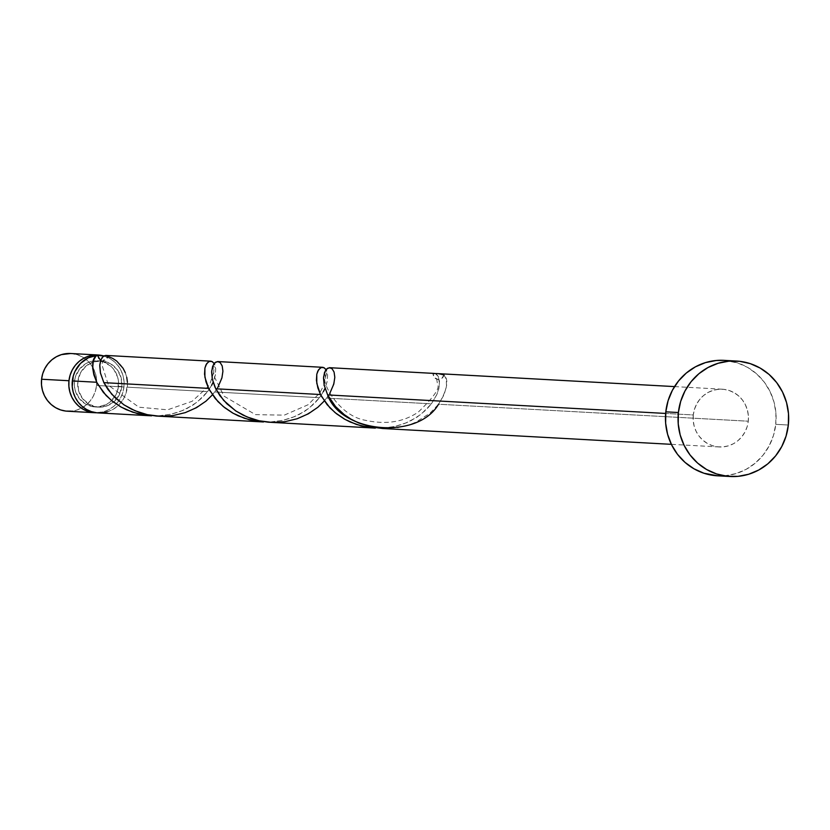 <?xml version="1.0" encoding="UTF-8"?>
<svg xmlns="http://www.w3.org/2000/svg" width="830" height="830" viewBox="0 0 830 830"><rect width="100%" height="100%" fill="white"/><g stroke="black" fill="none" stroke-linecap="round" stroke-linejoin="round"><path stroke-width="0.62" stroke-dasharray="4.15 3.11" d="M70.758 353.497L77.491 354.784L82.471 357.004L86.932 360.199L90.709 364.245L93.655 368.987L95.658 374.247L96.633 379.818L96.56 385.483L123.94 386.988L124.023 381.312L123.047 375.751L121.045 370.491L118.099 365.75L114.322 361.704L109.861 358.508L103.864 355.977A28.905 27.66 -86.9 0 1 123.94 386.988L96.56 385.483A28.905 27.66 93.1 0 0 92.618 367.068A28.905 27.66 93.1 0 0 70.654 353.497M121.803 386.541L118.441 386.355A23.126 22.13 93.1 0 0 97.722 360.77A23.126 22.13 93.1 0 0 74.461 381.364L77.823 381.541A23.126 22.13 -86.9 0 1 93.002 362.077A23.126 22.13 -86.9 0 1 101.073 360.946A23.126 22.13 -86.9 0 1 102.308 361.05A23.126 22.13 -86.9 0 1 121.803 386.541L119.167 395.153L113.596 402.062L105.918 406.244L97.318 407.032L89.09 404.324L82.492 398.535L78.539 390.536L77.823 381.541L80.448 372.94L86.03 366.02L93.707 361.849L102.308 361.05L110.535 363.758L117.123 369.558L121.087 377.557L121.803 386.541A23.126 22.13 -86.9 0 1 98.542 407.136A23.126 22.13 -86.9 0 1 77.823 381.541L74.461 381.364L74.399 385.898L75.177 390.349L79.141 398.348L85.729 404.137L93.956 406.845L98.293 406.897L106.593 404.366L110.234 401.886L115.816 394.966L117.538 390.795L118.503 381.821L117.725 377.37L113.772 369.371L110.743 366.134L103.19 361.797L94.61 360.822L90.346 361.662L86.31 363.353L79.556 369.008L75.374 376.924L74.461 381.364A23.126 22.13 93.1 0 0 95.191 406.949A23.126 22.13 93.1 0 0 111.635 400.61A23.126 22.13 93.1 0 0 118.441 386.355L121.803 386.541M717.608 475.818A57.82 55.32 93.1 0 0 775.749 424.338L788.334 425.022L775.749 424.338A57.82 55.32 93.1 0 0 723.936 360.355M434.142 373.438L436.258 374.04L438.043 376.021L439.547 383.605L438.811 388.803L436.839 394.624L431.413 403.837L326.657 398.099L331.627 389.903L334.646 379.829L334.76 375.606L333.556 370.771L332.073 368.738L329.624 367.69M382.941 428.519L397.715 427.699L409.771 424.649L415.768 422.211L429.982 413.216L438.541 404.231L748.266 421.204A28.905 27.66 -86.9 0 1 719.195 446.955A28.905 27.66 -86.9 0 1 693.289 414.959L665.65 413.444L693.289 414.959A28.905 27.66 -86.9 0 1 722.359 389.218A28.905 27.66 -86.9 0 1 748.266 421.204L438.541 404.231L444.092 394.727L446.519 386.002L446.239 379.123L443.988 374.901A28.905 27.66 93.1 0 0 437.047 373.583M211.65 385.317L207.645 391.573L127.301 387.164A28.905 27.66 93.1 0 0 108.336 356.506L105.752 355.427M212.48 361.776L214.534 364.245L215.717 368.811L215.281 375.43L213.123 382.236M211.245 361.247L211.878 361.444M323.524 391.449L319.529 397.705L214.773 391.957L219.743 383.771L222.762 373.687L222.876 369.475L221.672 364.64L220.189 362.606L217.74 361.558M324.364 367.908L326.418 370.377L327.601 374.942L327.165 381.561L325.007 388.367M323.129 367.379L323.752 367.586M157.98 415.903L170.918 414.253L182.849 410.445L193.411 404.791L202.167 397.767L207.645 391.573L197.353 401.948L187.175 408.422L179.446 411.784L171.125 414.212L157.98 415.903M98.231 412.904A28.905 27.66 93.1 0 0 118.337 405.413A28.905 27.66 93.1 0 0 127.301 387.164L207.645 391.573L213.206 382.059L215.416 374.683L215.686 368.479L214.15 363.55M269.864 422.034L282.802 420.395L294.733 416.577L305.295 410.923L314.051 403.899L319.529 397.705L309.237 408.08L299.059 414.554L291.33 417.915L283.009 420.343L269.864 422.034M159.173 416.245L173.947 415.436L186.003 412.375L192 409.937L206.214 400.952L214.773 391.957L319.529 397.705L325.08 388.191L327.3 380.825L327.57 374.62L326.034 369.682M381.748 428.166L394.686 426.527L406.617 422.709L417.179 417.054L425.935 410.03L431.413 403.837L421.121 414.222L410.943 420.696L403.214 424.047L394.893 426.475L381.748 428.166M271.057 422.387L285.831 421.567L297.887 418.507L303.884 416.079L318.098 407.084L326.657 398.099L431.413 403.837L436.964 394.323L439.184 386.956L439.454 380.752L438.157 376.239L435.138 373.542M100.638 360.573L102.308 361.05L108.336 356.506L106.157 359.992L102.308 361.05L98.78 359.151L97.401 355.261M107.444 411.784L112.486 409.667L117.04 406.576L120.931 402.602L124.012 397.923L126.16 392.714L127.426 382.225M126.751 377.328L125.278 372.639M724.144 360.365L737.621 362.938L747.581 367.379L756.514 373.77L764.067 381.862L769.96 391.345L773.954 401.865L775.915 412.998L775.749 424.338L773.477 435.428L769.182 445.855L763.019 455.214L755.238 463.14L746.129 469.344L736.044 473.577L725.379 475.673L717.836 475.829M693.289 414.959L693.206 420.634L694.191 426.195L696.183 431.455L699.13 436.196L702.906 440.242L707.378 443.438L712.348 445.658L717.66 446.82L723.075 446.882L728.408 445.835L733.45 443.718L738.005 440.616L741.896 436.653L744.977 431.974L747.125 426.755L748.266 421.204L748.349 415.54L747.363 409.979L745.361 404.718L742.425 399.977L738.648 395.931L734.177 392.735L729.197 390.515L723.895 389.353L718.479 389.291L713.146 390.339L708.104 392.455L703.55 395.557L699.659 399.521L696.577 404.2L694.43 409.418L693.289 414.959M123.94 386.988L122.809 392.528L120.651 397.746L117.57 402.426L113.679 406.389L109.124 409.491L104.092 411.607L96.55 412.759A28.905 27.66 -86.9 0 0 123.94 386.988M67.489 411.224A28.905 27.66 93.1 0 0 96.56 385.483L95.419 391.023L93.271 396.242L90.19 400.921L86.299 404.884L81.745 407.987L76.702 410.103L71.37 411.151M438.582 373.708L437.151 373.583M443.988 374.901A5.779 5.53 93.1 0 1 433.053 373.666L434.432 377.557L437.96 379.455L441.809 378.387L443.988 374.901C449.134 379.964 447.318 389.737 438.541 404.231M329.738 393.503L324.323 400.983M217.854 387.371L212.439 394.852M101.073 360.946L97.722 360.77M674.52 386.593L722.359 389.218M719.195 446.955L671.356 444.33M98.542 407.136L95.191 406.949M101.768 360.967L103.076 360.76L101.82 364.453L108.512 385.369L138.911 407.198L167.608 409.813L192.166 401.284L207.874 386.822L210.218 383.004L213.746 372.369L212.978 366.787L214.96 366.891L213.704 370.585L213.808 375.689L224.027 396.149L255.464 414.647L284.275 415.145L308.023 404.781L319.757 392.953L324.074 384.861L325.63 378.501L324.862 372.919L326.844 373.023L325.588 376.716C320.349 380.389 338.267 415.913 365.563 420.322C386.137 424.825 403.764 422.034 418.445 411.95C433.82 397.041 440.18 387.942 437.514 384.643L436.746 379.051L437.42 379.362"/><path stroke-width="1.25" d="M68.963 380.731A28.905 27.66 -86.9 0 1 98.033 354.991A28.905 27.66 -86.9 0 1 103.864 355.977L94.153 355.064L88.82 356.112L83.778 358.228L79.224 361.33L75.333 365.293L72.252 369.973L70.104 375.191L68.963 380.731L41.583 379.237L68.963 380.731L68.89 386.407L69.865 391.968L71.868 397.228L74.814 401.969L78.591 406.015L83.052 409.211L88.032 411.431L96.55 412.759A28.905 27.66 -86.9 0 1 94.869 412.728A28.905 27.66 -86.9 0 1 68.963 380.731M98.033 354.991L70.654 353.497A28.905 27.66 93.1 0 0 41.583 379.237L42.714 373.687L44.872 368.479L47.943 363.799L51.844 359.826L56.388 356.734L61.43 354.618L70.758 353.497M678.39 412.531A57.82 55.32 -86.9 0 1 736.532 361.05A57.82 55.32 -86.9 0 1 788.334 425.022A57.82 55.32 -86.9 0 1 730.203 476.503A57.82 55.32 -86.9 0 1 678.39 412.531L665.805 411.836L678.39 412.531L680.662 401.44L684.958 391.013L691.12 381.655L698.902 373.718L708.011 367.524L718.095 363.291L728.761 361.185L739.603 361.309L750.216 363.623L760.166 368.074L769.099 374.465L776.652 382.557L782.545 392.04L786.539 402.55L788.5 413.693L788.334 425.022L786.062 436.113L781.767 446.54L775.604 455.898L767.823 463.835L758.713 470.029L748.629 474.262L737.963 476.358L727.122 476.244L716.518 473.93L706.558 469.479L697.625 463.088L690.072 454.996L684.179 445.513L680.185 435.003L678.224 423.86L678.39 412.531M736.532 361.05L723.936 360.355A57.82 55.32 93.1 0 0 665.805 411.836A57.82 55.32 93.1 0 0 717.608 475.818L730.203 476.503M434.142 373.438L433.053 373.666A28.905 27.66 93.1 0 1 437.047 373.583L674.52 386.593M330.267 367.773L327.705 368.198L325.433 370.574L323.586 377.028L324.208 385.276L327.622 394.914L665.65 413.444L327.622 394.914L335.528 406.534L344.128 414.533L350.997 419.14L358.643 422.968L371.166 426.952L382.506 428.498L671.356 444.33M95.792 356.298L97.401 355.261A28.905 27.66 93.1 0 0 72.324 380.918L96.726 382.257L93.852 374.807L92.659 368.032L93.313 360.791L95.792 356.298M213.123 382.236L211.65 385.317M213.59 362.783L214.534 364.245M106.302 355.468L104.124 355.831L102.132 357.595L100.596 360.677L99.808 364.951L100.461 373.127L103.854 382.651L208.61 388.388L204.906 377.245L204.886 368.219L205.944 364.93L208.382 361.859L210.291 361.175L212.542 361.807M210.291 361.175L211.245 361.247M325.007 388.367L323.524 391.449M325.474 368.914L326.418 370.377M218.383 361.641L215.821 362.067L213.549 364.443L211.702 370.896L212.324 379.144L215.738 388.782L320.494 394.53L316.79 383.377L316.769 374.351L317.817 371.062L320.266 368.001L322.175 367.306L324.426 367.949M322.175 367.306L323.129 367.379M97.587 383.927L96.726 382.257L72.324 380.918A28.905 27.66 93.1 0 0 98.231 412.904L151.6 415.83L137.386 413.61L126.409 409.73L120.62 406.773L112.756 401.513L106.084 395.474L97.587 383.927M97.401 355.302L97.401 355.261C91.393 358.093 91.175 367.088 96.726 382.257L103.387 392.445L111.344 400.371L121.242 407.136L132.707 412.199L145.219 415.197L151.6 415.83M209.471 390.059L208.61 388.388L103.854 382.651L111.76 394.271L123.701 404.656L130.974 408.889L138.921 412.271L147.398 414.689L156.206 416.048L263.484 421.972L249.27 419.741L238.293 415.861L232.504 412.915L224.64 407.644L217.958 401.606L209.471 390.059M214.15 363.55L212.055 361.538L209.285 361.392L206.701 363.592L204.937 367.96L204.543 374.174L205.965 381.748L208.61 388.388L215.271 398.576L223.229 406.503L233.126 413.267L244.591 418.341L257.103 421.329L263.484 421.972M321.355 396.19L320.494 394.53L215.738 388.782L223.644 400.402L235.575 410.788L242.858 415.021L250.805 418.413L259.282 420.82L268.09 422.18L375.368 428.104L361.154 425.873L350.177 421.993L344.388 419.046L336.524 413.776L329.842 407.738L321.355 396.19M326.034 369.682L323.939 367.669L321.169 367.524L318.585 369.724L316.821 374.091L316.427 380.306L317.849 387.89L320.494 394.53L327.155 404.708L335.113 412.635L345.01 419.399L356.475 424.472L368.987 427.46L375.368 428.104M100.638 360.573L97.401 355.261L88.281 357.823L80.5 363.436L74.97 371.446L73.258 376.063L72.241 386.583L73.216 392.154L75.219 397.414L78.165 402.156L81.942 406.202L86.403 409.398L91.383 411.618L96.685 412.78L102.111 412.832L107.444 411.784M127.426 382.225L126.751 377.328M125.278 372.639L123.068 368.271L116.688 361.05L112.704 358.404L105.669 355.427L102.93 356.682L100.762 360.21L99.756 365.729L100.399 372.826L103.854 382.651L107.931 389.446L115.017 397.674L124.178 404.978L135.072 410.777L147.221 414.647L160.066 416.287L172.972 415.581L185.308 412.614L196.492 407.655L206.016 401.118L212.439 394.852M717.836 475.829L703.923 473.235L693.973 468.794L685.041 462.403L677.488 454.311L671.595 444.818L667.6 434.308L665.639 423.176L665.805 411.836L668.077 400.745L672.373 390.318L678.535 380.96L686.317 373.033L695.426 366.829L705.51 362.596L716.176 360.5L724.144 360.365M71.37 411.151L65.944 411.099L60.642 409.937L55.662 407.717L51.201 404.521L47.424 400.465L44.478 395.723L42.475 390.474L41.5 384.902L41.583 379.237A28.905 27.66 93.1 0 0 67.489 411.224L94.869 412.728M443.988 374.901L438.582 373.708M437.151 373.583L435.138 373.542M438.541 404.231C417.583 440.46 340.559 432.824 327.622 394.914L324.167 385.099L323.524 378.003L324.53 372.473L326.698 368.956L329.437 367.69L332.104 368.769L334.085 372.079L334.812 377.328L333.795 384.072L329.738 393.503M324.323 400.983L317.9 407.25L308.376 413.786L297.192 418.745L284.856 421.713L271.95 422.418L259.105 420.779L246.956 416.919L236.062 411.109L226.901 403.805L219.815 395.588L214.949 387.081L212.283 378.957L211.64 371.871L212.646 366.341L214.814 362.824L217.553 361.558L220.22 362.637L222.201 365.947L222.928 371.197L221.911 377.94L217.854 387.371M434.474 373.438L329.728 367.7M210.706 361.175L105.96 355.427M322.59 367.306L217.844 361.558"/></g></svg>
